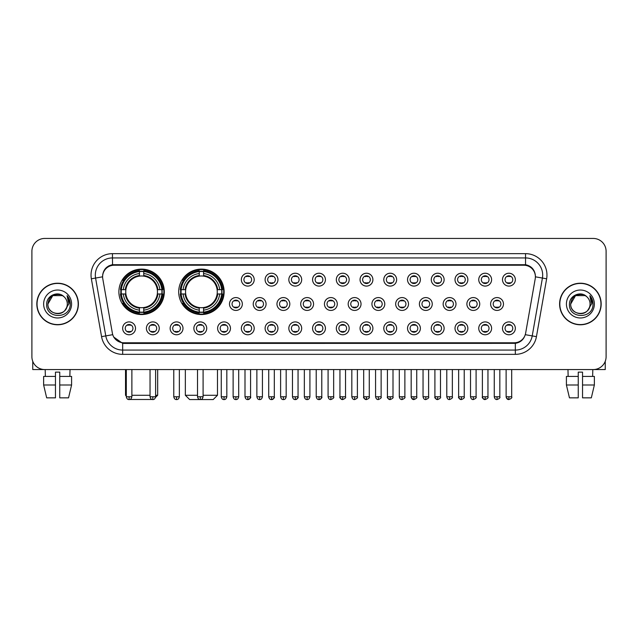 <?xml version="1.0" encoding="UTF-8"?>
<svg xmlns="http://www.w3.org/2000/svg" width="638" height="638" viewBox="0 0 638 638"><rect width="100%" height="100%" fill="white"/><g stroke="black" fill="none" stroke-linecap="round" stroke-linejoin="round"><path stroke-width="0.96" d="M178.704 291.829A22.713 22.713 0 0 0 201.417 314.542A22.713 22.713 0 0 0 224.129 291.829A22.713 22.713 0 0 0 201.417 269.124A22.713 22.713 0 0 0 178.704 291.829M118.883 291.829A22.713 22.713 0 0 0 141.596 314.542A22.713 22.713 0 0 0 164.309 291.829A22.713 22.713 0 0 0 141.596 269.124A22.713 22.713 0 0 0 118.883 291.829M159.253 328.339A6.428 6.428 0 0 1 152.825 334.767A6.428 6.428 0 0 1 146.397 328.339A6.428 6.428 0 0 1 152.825 321.911A6.428 6.428 0 0 1 159.253 328.339M148.965 328.339A3.86 3.86 0 0 0 152.825 332.199A3.86 3.86 0 0 0 156.685 328.339A3.86 3.86 0 0 0 152.825 324.487A3.86 3.86 0 0 0 148.965 328.339M182.994 328.339A6.428 6.428 0 0 1 176.566 334.767A6.428 6.428 0 0 1 170.139 328.339A6.428 6.428 0 0 1 176.566 321.911A6.428 6.428 0 0 1 182.994 328.339M172.707 328.339A3.86 3.86 0 0 0 176.566 332.199A3.86 3.86 0 0 0 180.418 328.339A3.86 3.86 0 0 0 176.566 324.487A3.86 3.86 0 0 0 172.707 328.339M206.728 328.339A6.428 6.428 0 0 1 200.3 334.767A6.428 6.428 0 0 1 193.872 328.339A6.428 6.428 0 0 1 200.3 321.911A6.428 6.428 0 0 1 206.728 328.339M196.448 328.339A3.86 3.86 0 0 0 200.3 332.199A3.86 3.86 0 0 0 204.16 328.339A3.86 3.86 0 0 0 200.3 324.487A3.86 3.86 0 0 0 196.448 328.339M230.47 328.339A6.428 6.428 0 0 1 224.042 334.767A6.428 6.428 0 0 1 217.614 328.339A6.428 6.428 0 0 1 224.042 321.911A6.428 6.428 0 0 1 230.47 328.339M220.19 328.339A3.86 3.86 0 0 0 224.042 332.199A3.86 3.86 0 0 0 227.902 328.339A3.86 3.86 0 0 0 224.042 324.487A3.86 3.86 0 0 0 220.19 328.339M254.211 328.339A6.428 6.428 0 0 1 247.783 334.767A6.428 6.428 0 0 1 241.355 328.339A6.428 6.428 0 0 1 247.783 321.911A6.428 6.428 0 0 1 254.211 328.339M243.923 328.339A3.86 3.86 0 0 0 247.783 332.199A3.86 3.86 0 0 0 251.635 328.339A3.86 3.86 0 0 0 247.783 324.487A3.86 3.86 0 0 0 243.923 328.339M277.953 328.339A6.428 6.428 0 0 1 271.525 334.767A6.428 6.428 0 0 1 265.097 328.339A6.428 6.428 0 0 1 271.525 321.911A6.428 6.428 0 0 1 277.953 328.339M267.665 328.339A3.86 3.86 0 0 0 271.525 332.199A3.86 3.86 0 0 0 275.377 328.339A3.86 3.86 0 0 0 271.525 324.487A3.86 3.86 0 0 0 267.665 328.339M301.686 328.339A6.428 6.428 0 0 1 295.258 334.767A6.428 6.428 0 0 1 288.831 328.339A6.428 6.428 0 0 1 295.258 321.911A6.428 6.428 0 0 1 301.686 328.339M291.406 328.339A3.86 3.86 0 0 0 295.258 332.199A3.86 3.86 0 0 0 299.118 328.339A3.86 3.86 0 0 0 295.258 324.487A3.86 3.86 0 0 0 291.406 328.339M325.428 328.339A6.428 6.428 0 0 1 319 334.767A6.428 6.428 0 0 1 312.572 328.339A6.428 6.428 0 0 1 319 321.911A6.428 6.428 0 0 1 325.428 328.339M315.14 328.339A3.86 3.86 0 0 0 319 332.199A3.86 3.86 0 0 0 322.86 328.339A3.86 3.86 0 0 0 319 324.487A3.86 3.86 0 0 0 315.14 328.339M349.169 328.339A6.428 6.428 0 0 1 342.742 334.767A6.428 6.428 0 0 1 336.314 328.339A6.428 6.428 0 0 1 342.742 321.911A6.428 6.428 0 0 1 349.169 328.339M338.882 328.339A3.86 3.86 0 0 0 342.742 332.199A3.86 3.86 0 0 0 346.594 328.339A3.86 3.86 0 0 0 342.742 324.487A3.86 3.86 0 0 0 338.882 328.339M372.903 328.339A6.428 6.428 0 0 1 366.475 334.767A6.428 6.428 0 0 1 360.047 328.339A6.428 6.428 0 0 1 366.475 321.911A6.428 6.428 0 0 1 372.903 328.339M362.623 328.339A3.86 3.86 0 0 0 366.475 332.199A3.86 3.86 0 0 0 370.335 328.339A3.86 3.86 0 0 0 366.475 324.487A3.86 3.86 0 0 0 362.623 328.339M396.645 328.339A6.428 6.428 0 0 1 390.217 334.767A6.428 6.428 0 0 1 383.789 328.339A6.428 6.428 0 0 1 390.217 321.911A6.428 6.428 0 0 1 396.645 328.339M386.365 328.339A3.86 3.86 0 0 0 390.217 332.199A3.86 3.86 0 0 0 394.077 328.339A3.86 3.86 0 0 0 390.217 324.487A3.86 3.86 0 0 0 386.365 328.339M420.386 328.339A6.428 6.428 0 0 1 413.958 334.767A6.428 6.428 0 0 1 407.53 328.339A6.428 6.428 0 0 1 413.958 321.911A6.428 6.428 0 0 1 420.386 328.339M410.098 328.339A3.86 3.86 0 0 0 413.958 332.199A3.86 3.86 0 0 0 417.81 328.339A3.86 3.86 0 0 0 413.958 324.487A3.86 3.86 0 0 0 410.098 328.339M444.128 328.339A6.428 6.428 0 0 1 437.7 334.767A6.428 6.428 0 0 1 431.272 328.339A6.428 6.428 0 0 1 437.7 321.911A6.428 6.428 0 0 1 444.128 328.339M433.84 328.339A3.86 3.86 0 0 0 437.7 332.199A3.86 3.86 0 0 0 441.552 328.339A3.86 3.86 0 0 0 437.7 324.487A3.86 3.86 0 0 0 433.84 328.339M467.861 328.339A6.428 6.428 0 0 1 461.434 334.767A6.428 6.428 0 0 1 455.006 328.339A6.428 6.428 0 0 1 461.434 321.911A6.428 6.428 0 0 1 467.861 328.339M457.582 328.339A3.86 3.86 0 0 0 461.434 332.199A3.86 3.86 0 0 0 465.293 328.339A3.86 3.86 0 0 0 461.434 324.487A3.86 3.86 0 0 0 457.582 328.339M491.603 328.339A6.428 6.428 0 0 1 485.175 334.767A6.428 6.428 0 0 1 478.747 328.339A6.428 6.428 0 0 1 485.175 321.911A6.428 6.428 0 0 1 491.603 328.339M481.315 328.339A3.86 3.86 0 0 0 485.175 332.199A3.86 3.86 0 0 0 489.035 328.339A3.86 3.86 0 0 0 485.175 324.487A3.86 3.86 0 0 0 481.315 328.339M515.345 328.339A6.428 6.428 0 0 1 508.917 334.767A6.428 6.428 0 0 1 502.489 328.339A6.428 6.428 0 0 1 508.917 321.911A6.428 6.428 0 0 1 515.345 328.339M505.057 328.339A3.86 3.86 0 0 0 508.917 332.199A3.86 3.86 0 0 0 512.769 328.339A3.86 3.86 0 0 0 508.917 324.487A3.86 3.86 0 0 0 505.057 328.339M135.511 328.339A6.428 6.428 0 0 1 129.083 334.767A6.428 6.428 0 0 1 122.656 328.339A6.428 6.428 0 0 1 129.083 321.911A6.428 6.428 0 0 1 135.511 328.339M125.231 328.339A3.86 3.86 0 0 0 129.083 332.199A3.86 3.86 0 0 0 132.943 328.339A3.86 3.86 0 0 0 129.083 324.487A3.86 3.86 0 0 0 125.231 328.339M242.336 303.999A6.428 6.428 0 0 1 235.908 310.427A6.428 6.428 0 0 1 229.489 303.999A6.428 6.428 0 0 1 235.908 297.571A6.428 6.428 0 0 1 242.336 303.999M232.057 303.999A3.86 3.86 0 0 0 235.908 307.859A3.86 3.86 0 0 0 239.768 303.999A3.86 3.86 0 0 0 235.908 300.147A3.86 3.86 0 0 0 232.057 303.999M266.078 303.999A6.428 6.428 0 0 1 259.65 310.427A6.428 6.428 0 0 1 253.222 303.999A6.428 6.428 0 0 1 259.65 297.571A6.428 6.428 0 0 1 266.078 303.999M255.798 303.999A3.86 3.86 0 0 0 259.65 307.859A3.86 3.86 0 0 0 263.51 303.999A3.86 3.86 0 0 0 259.65 300.147A3.86 3.86 0 0 0 255.798 303.999M289.819 303.999A6.428 6.428 0 0 1 283.392 310.427A6.428 6.428 0 0 1 276.964 303.999A6.428 6.428 0 0 1 283.392 297.571A6.428 6.428 0 0 1 289.819 303.999M279.532 303.999A3.86 3.86 0 0 0 283.392 307.859A3.86 3.86 0 0 0 287.252 303.999A3.86 3.86 0 0 0 283.392 300.147A3.86 3.86 0 0 0 279.532 303.999M313.561 303.999A6.428 6.428 0 0 1 307.133 310.427A6.428 6.428 0 0 1 300.705 303.999A6.428 6.428 0 0 1 307.133 297.571A6.428 6.428 0 0 1 313.561 303.999M303.273 303.999A3.86 3.86 0 0 0 307.133 307.859A3.86 3.86 0 0 0 310.985 303.999A3.86 3.86 0 0 0 307.133 300.147A3.86 3.86 0 0 0 303.273 303.999M337.295 303.999A6.428 6.428 0 0 1 330.867 310.427A6.428 6.428 0 0 1 324.439 303.999A6.428 6.428 0 0 1 330.867 297.571A6.428 6.428 0 0 1 337.295 303.999M327.015 303.999A3.86 3.86 0 0 0 330.867 307.859A3.86 3.86 0 0 0 334.727 303.999A3.86 3.86 0 0 0 330.867 300.147A3.86 3.86 0 0 0 327.015 303.999M361.036 303.999A6.428 6.428 0 0 1 354.608 310.427A6.428 6.428 0 0 1 348.181 303.999A6.428 6.428 0 0 1 354.608 297.571A6.428 6.428 0 0 1 361.036 303.999M350.748 303.999A3.86 3.86 0 0 0 354.608 307.859A3.86 3.86 0 0 0 358.468 303.999A3.86 3.86 0 0 0 354.608 300.147A3.86 3.86 0 0 0 350.748 303.999M384.778 303.999A6.428 6.428 0 0 1 378.35 310.427A6.428 6.428 0 0 1 371.922 303.999A6.428 6.428 0 0 1 378.35 297.571A6.428 6.428 0 0 1 384.778 303.999M374.49 303.999A3.86 3.86 0 0 0 378.35 307.859A3.86 3.86 0 0 0 382.202 303.999A3.86 3.86 0 0 0 378.35 300.147A3.86 3.86 0 0 0 374.49 303.999M408.511 303.999A6.428 6.428 0 0 1 402.092 310.427A6.428 6.428 0 0 1 395.664 303.999A6.428 6.428 0 0 1 402.092 297.571A6.428 6.428 0 0 1 408.511 303.999M398.232 303.999A3.86 3.86 0 0 0 402.092 307.859A3.86 3.86 0 0 0 405.943 303.999A3.86 3.86 0 0 0 402.092 300.147A3.86 3.86 0 0 0 398.232 303.999M432.253 303.999A6.428 6.428 0 0 1 425.825 310.427A6.428 6.428 0 0 1 419.397 303.999A6.428 6.428 0 0 1 425.825 297.571A6.428 6.428 0 0 1 432.253 303.999M421.973 303.999A3.86 3.86 0 0 0 425.825 307.859A3.86 3.86 0 0 0 429.685 303.999A3.86 3.86 0 0 0 425.825 300.147A3.86 3.86 0 0 0 421.973 303.999M455.995 303.999A6.428 6.428 0 0 1 449.567 310.427A6.428 6.428 0 0 1 443.139 303.999A6.428 6.428 0 0 1 449.567 297.571A6.428 6.428 0 0 1 455.995 303.999M445.707 303.999A3.86 3.86 0 0 0 449.567 307.859A3.86 3.86 0 0 0 453.427 303.999A3.86 3.86 0 0 0 449.567 300.147A3.86 3.86 0 0 0 445.707 303.999M479.736 303.999A6.428 6.428 0 0 1 473.308 310.427A6.428 6.428 0 0 1 466.88 303.999A6.428 6.428 0 0 1 473.308 297.571A6.428 6.428 0 0 1 479.736 303.999M469.448 303.999A3.86 3.86 0 0 0 473.308 307.859A3.86 3.86 0 0 0 477.16 303.999A3.86 3.86 0 0 0 473.308 300.147A3.86 3.86 0 0 0 469.448 303.999M503.47 303.999A6.428 6.428 0 0 1 497.042 310.427A6.428 6.428 0 0 1 490.614 303.999A6.428 6.428 0 0 1 497.042 297.571A6.428 6.428 0 0 1 503.47 303.999M493.19 303.999A3.86 3.86 0 0 0 497.042 307.859A3.86 3.86 0 0 0 500.902 303.999A3.86 3.86 0 0 0 497.042 300.147A3.86 3.86 0 0 0 493.19 303.999M254.211 279.659A6.428 6.428 0 0 1 247.783 286.087A6.428 6.428 0 0 1 241.355 279.659A6.428 6.428 0 0 1 247.783 273.231A6.428 6.428 0 0 1 254.211 279.659M243.923 279.659A3.86 3.86 0 0 0 247.783 283.519A3.86 3.86 0 0 0 251.635 279.659A3.86 3.86 0 0 0 247.783 275.807A3.86 3.86 0 0 0 243.923 279.659M277.953 279.659A6.428 6.428 0 0 1 271.525 286.087A6.428 6.428 0 0 1 265.097 279.659A6.428 6.428 0 0 1 271.525 273.231A6.428 6.428 0 0 1 277.953 279.659M267.665 279.659A3.86 3.86 0 0 0 271.525 283.519A3.86 3.86 0 0 0 275.377 279.659A3.86 3.86 0 0 0 271.525 275.807A3.86 3.86 0 0 0 267.665 279.659M301.686 279.659A6.428 6.428 0 0 1 295.258 286.087A6.428 6.428 0 0 1 288.831 279.659A6.428 6.428 0 0 1 295.258 273.231A6.428 6.428 0 0 1 301.686 279.659M291.406 279.659A3.86 3.86 0 0 0 295.258 283.519A3.86 3.86 0 0 0 299.118 279.659A3.86 3.86 0 0 0 295.258 275.807A3.86 3.86 0 0 0 291.406 279.659M325.428 279.659A6.428 6.428 0 0 1 319 286.087A6.428 6.428 0 0 1 312.572 279.659A6.428 6.428 0 0 1 319 273.231A6.428 6.428 0 0 1 325.428 279.659M315.14 279.659A3.86 3.86 0 0 0 319 283.519A3.86 3.86 0 0 0 322.86 279.659A3.86 3.86 0 0 0 319 275.807A3.86 3.86 0 0 0 315.14 279.659M349.169 279.659A6.428 6.428 0 0 1 342.742 286.087A6.428 6.428 0 0 1 336.314 279.659A6.428 6.428 0 0 1 342.742 273.231A6.428 6.428 0 0 1 349.169 279.659M338.882 279.659A3.86 3.86 0 0 0 342.742 283.519A3.86 3.86 0 0 0 346.594 279.659A3.86 3.86 0 0 0 342.742 275.807A3.86 3.86 0 0 0 338.882 279.659M372.903 279.659A6.428 6.428 0 0 1 366.475 286.087A6.428 6.428 0 0 1 360.047 279.659A6.428 6.428 0 0 1 366.475 273.231A6.428 6.428 0 0 1 372.903 279.659M362.623 279.659A3.86 3.86 0 0 0 366.475 283.519A3.86 3.86 0 0 0 370.335 279.659A3.86 3.86 0 0 0 366.475 275.807A3.86 3.86 0 0 0 362.623 279.659M396.645 279.659A6.428 6.428 0 0 1 390.217 286.087A6.428 6.428 0 0 1 383.789 279.659A6.428 6.428 0 0 1 390.217 273.231A6.428 6.428 0 0 1 396.645 279.659M386.365 279.659A3.86 3.86 0 0 0 390.217 283.519A3.86 3.86 0 0 0 394.077 279.659A3.86 3.86 0 0 0 390.217 275.807A3.86 3.86 0 0 0 386.365 279.659M420.386 279.659A6.428 6.428 0 0 1 413.958 286.087A6.428 6.428 0 0 1 407.53 279.659A6.428 6.428 0 0 1 413.958 273.231A6.428 6.428 0 0 1 420.386 279.659M410.098 279.659A3.86 3.86 0 0 0 413.958 283.519A3.86 3.86 0 0 0 417.81 279.659A3.86 3.86 0 0 0 413.958 275.807A3.86 3.86 0 0 0 410.098 279.659M444.128 279.659A6.428 6.428 0 0 1 437.7 286.087A6.428 6.428 0 0 1 431.272 279.659A6.428 6.428 0 0 1 437.7 273.231A6.428 6.428 0 0 1 444.128 279.659M433.84 279.659A3.86 3.86 0 0 0 437.7 283.519A3.86 3.86 0 0 0 441.552 279.659A3.86 3.86 0 0 0 437.7 275.807A3.86 3.86 0 0 0 433.84 279.659M467.861 279.659A6.428 6.428 0 0 1 461.434 286.087A6.428 6.428 0 0 1 455.006 279.659A6.428 6.428 0 0 1 461.434 273.231A6.428 6.428 0 0 1 467.861 279.659M457.582 279.659A3.86 3.86 0 0 0 461.434 283.519A3.86 3.86 0 0 0 465.293 279.659A3.86 3.86 0 0 0 461.434 275.807A3.86 3.86 0 0 0 457.582 279.659M491.603 279.659A6.428 6.428 0 0 1 485.175 286.087A6.428 6.428 0 0 1 478.747 279.659A6.428 6.428 0 0 1 485.175 273.231A6.428 6.428 0 0 1 491.603 279.659M481.315 279.659A3.86 3.86 0 0 0 485.175 283.519A3.86 3.86 0 0 0 489.035 279.659A3.86 3.86 0 0 0 485.175 275.807A3.86 3.86 0 0 0 481.315 279.659M515.345 279.659A6.428 6.428 0 0 1 508.917 286.087A6.428 6.428 0 0 1 502.489 279.659A6.428 6.428 0 0 1 508.917 273.231A6.428 6.428 0 0 1 515.345 279.659M505.057 279.659A3.86 3.86 0 0 0 508.917 283.519A3.86 3.86 0 0 0 512.769 279.659A3.86 3.86 0 0 0 508.917 275.807A3.86 3.86 0 0 0 505.057 279.659M102.782 278.798A11.572 11.572 0 0 1 114.17 265.225L523.83 265.225A11.572 11.572 0 0 1 535.218 278.798L525.624 333.219A11.572 11.572 0 0 1 514.228 342.781L123.772 342.781A11.572 11.572 0 0 1 112.376 333.219L102.782 278.798M120.925 293.974A20.783 20.783 0 0 1 120.925 289.692M180.745 293.974A20.783 20.783 0 0 1 180.745 289.692M36.829 303.999A20.783 20.783 0 0 0 57.611 324.782A20.783 20.783 0 0 0 78.394 303.999A20.783 20.783 0 0 0 57.611 283.216A20.783 20.783 0 0 0 36.829 303.999M559.606 303.999A20.783 20.783 0 0 0 580.389 324.782A20.783 20.783 0 0 0 601.171 303.999A20.783 20.783 0 0 0 580.389 283.216A20.783 20.783 0 0 0 559.606 303.999M102.654 275.082L102.622 276.812L102.654 275.082C103.547 269.38 106.817 265.926 112.455 264.706L525.545 264.706C531.175 265.918 534.445 269.372 535.346 275.082L535.378 276.812M112.455 253.653L525.545 253.653A21.429 21.429 0 0 1 546.638 278.798L536.438 336.649A21.429 21.429 0 0 1 515.337 354.353L122.663 354.353A21.429 21.429 0 0 1 101.562 336.649L91.362 278.798A21.429 21.429 0 0 1 112.455 253.653L112.455 257.935L525.545 257.935A17.138 17.138 0 0 1 542.42 278.056L532.22 335.899A17.138 17.138 0 0 1 515.337 350.071L122.663 350.071A17.138 17.138 0 0 1 105.78 335.899L95.58 278.056A17.138 17.138 0 0 1 112.455 257.935L112.551 264.69M105.741 268.223L108.819 265.894M108.923 265.839L111.913 264.802M515.337 354.353L515.337 343.348C520.433 342.502 523.726 339.607 525.226 334.671C523.734 339.607 520.441 342.494 515.337 343.348L123.995 343.427L122.663 343.348L113.636 337M534.237 271.11L535.346 275.082M606.1 251.292A12.856 12.856 0 0 0 593.244 238.445L44.756 238.445A12.856 12.856 0 0 0 31.9 251.292L31.9 356.706A12.856 12.856 0 0 0 44.756 369.561L593.244 369.561A12.856 12.856 0 0 0 606.1 356.706L606.1 251.292L606.1 356.706M525.273 334.679L532.22 335.899L542.42 278.056L546.638 278.798M31.9 251.292L31.9 356.706M593.244 238.445L44.756 238.445M44.756 369.561L593.244 369.561M78.179 303.999A20.568 20.568 0 0 0 57.611 283.431A20.568 20.568 0 0 0 37.044 303.999A20.568 20.568 0 0 0 57.611 324.575A20.568 20.568 0 0 0 78.179 303.999M63.952 296.686A9.682 9.682 0 0 1 67.293 303.999C67.891 316.496 47.332 316.496 47.93 303.999L52.771 295.617L62.452 295.617L63.952 296.686C58.01 290.457 46.566 295.585 46.678 303.999C45.585 318.952 69.829 319.343 70.22 304.725L70.244 303.999C70.204 300.825 69.151 298.034 67.07 295.633L68.737 303.999L65.028 310.228A9.682 9.682 0 0 0 67.293 303.999C67.891 316.496 47.332 316.496 47.93 303.999C48.871 297.045 52.858 293.903 59.9 294.589M65.028 310.228C59.892 317.174 47.419 312.732 47.93 303.999M43.639 303.999A13.972 13.972 0 0 0 57.611 317.971A13.972 13.972 0 0 0 71.584 303.999A13.972 13.972 0 0 0 57.611 290.035A13.972 13.972 0 0 0 43.639 303.999M67.165 295.737L70.236 304.366M32.753 361.323L32.753 369.561L82.462 369.561M43.631 376.42L43.631 384.993L46.678 397.849L43.631 384.993L43.631 376.42L55.466 376.42L55.466 372.137L59.757 372.137L59.757 376.42L71.592 376.42L71.592 384.993L68.545 397.849L71.592 384.993L59.757 384.993L59.757 376.42L59.757 397.849L68.545 397.849M70.036 369.561L69.853 376.42M55.466 376.42L55.466 397.849L46.678 397.849M43.631 384.993L55.466 384.993M45.186 369.561L45.37 376.42M600.956 303.999A20.568 20.568 0 0 0 580.389 283.431A20.568 20.568 0 0 0 559.821 303.999A20.568 20.568 0 0 0 580.389 324.575A20.568 20.568 0 0 0 600.956 303.999M586.737 296.686A9.682 9.682 0 0 1 590.07 303.999C590.668 316.496 570.109 316.496 570.707 303.999L575.548 295.617L585.229 295.617L586.737 296.686C580.787 290.457 569.351 295.585 569.455 303.999C568.37 318.952 592.606 319.343 592.997 304.725L593.021 303.999C592.981 300.825 591.928 298.034 589.847 295.633L591.522 303.999L587.813 310.228A9.682 9.682 0 0 0 590.07 303.999C590.668 316.496 570.109 316.496 570.707 303.999C571.648 297.045 575.635 293.903 582.677 294.589M587.813 310.228C582.669 317.174 570.205 312.732 570.707 303.999M566.416 303.999A13.972 13.972 0 0 0 580.389 317.971A13.972 13.972 0 0 0 594.361 303.999A13.972 13.972 0 0 0 580.389 290.035A13.972 13.972 0 0 0 566.416 303.999M589.943 295.737L593.013 304.366M153.455 399.484L129.737 399.484M131.875 395.273L150.042 395.273M155.608 395.273L157.666 395.273L155.536 397.402M143.741 312.118L143.741 312.979A21.253 21.253 0 0 0 162.746 293.974L161.885 293.974A20.4 20.4 0 0 1 143.741 312.118L143.741 310.132A18.422 18.422 0 0 0 159.899 293.974L157.307 293.974A15.854 15.854 0 0 0 143.741 276.126L143.741 271.549A20.4 20.4 0 0 1 161.885 289.692L162.746 289.692A21.253 21.253 0 0 0 143.741 270.687L143.741 271.549M121.316 293.974L120.454 293.974A21.253 21.253 0 0 0 139.459 312.979L139.459 312.118A20.4 20.4 0 0 1 121.316 293.974L123.293 293.974A18.422 18.422 0 0 0 139.459 310.132L139.459 307.54A15.854 15.854 0 0 0 157.307 293.974L157.937 293.974A16.484 16.484 0 0 1 143.741 308.178L143.741 310.132M139.459 271.549L139.459 270.687A21.253 21.253 0 0 0 120.454 289.692L121.316 289.692A20.4 20.4 0 0 1 139.459 271.549L139.459 273.535A18.422 18.422 0 0 0 123.293 289.692L125.885 289.692A15.854 15.854 0 0 0 139.459 307.54L139.459 308.178A16.484 16.484 0 0 1 125.255 293.974L123.293 293.974M121.356 293.974A20.352 20.352 0 0 1 121.356 289.692M143.741 271.589A20.352 20.352 0 0 0 139.459 271.589M161.837 289.692A20.352 20.352 0 0 1 161.837 293.974M161.885 289.692L159.899 289.692A18.422 18.422 0 0 0 143.741 273.535M159.899 293.974L161.885 293.974M139.459 310.132L139.459 312.118M157.307 289.692L159.899 289.692M157.307 293.974A15.854 15.854 0 0 1 143.741 307.54L143.741 308.178M139.459 307.54A15.854 15.854 0 0 1 125.885 293.974L125.255 293.974M143.741 312.07A20.352 20.352 0 0 1 139.459 312.07M123.293 289.692L121.316 289.692M139.459 276.094L139.459 273.535M143.741 276.126A15.854 15.854 0 0 0 125.885 289.692L125.255 289.692A16.484 16.484 0 0 1 139.459 275.488M143.741 276.094L143.741 275.488A16.484 16.484 0 0 1 157.937 289.692M125.526 369.561L125.526 395.273L126.3 395.273M123.772 280.265L122.552 280.265A22.282 22.282 0 0 1 163.878 291.829A22.282 22.282 0 0 1 122.552 303.401L123.772 303.401M203.091 395.273L217.486 395.273L213.204 399.555L189.638 399.555L185.347 395.273L197.517 395.273M203.562 312.118L203.562 312.979A21.253 21.253 0 0 0 222.566 293.974L221.705 293.974A20.4 20.4 0 0 1 203.562 312.118L203.562 310.132A18.422 18.422 0 0 0 219.719 293.974L217.127 293.974A15.854 15.854 0 0 0 203.562 276.126L203.562 271.549A20.4 20.4 0 0 1 221.705 289.692L222.566 289.692A21.253 21.253 0 0 0 203.562 270.687L203.562 271.549M181.136 293.974L180.275 293.974A21.253 21.253 0 0 0 199.271 312.979L199.271 312.118A20.4 20.4 0 0 1 181.136 293.974L183.114 293.974A18.422 18.422 0 0 0 199.271 310.132L199.271 307.54A15.854 15.854 0 0 0 217.127 293.974L217.757 293.974A16.484 16.484 0 0 1 203.562 308.178L203.562 310.132M199.271 271.549L199.271 270.687A21.253 21.253 0 0 0 180.275 289.692L181.136 289.692A20.4 20.4 0 0 1 199.271 271.549L199.271 273.535A18.422 18.422 0 0 0 183.114 289.692L185.706 289.692A15.854 15.854 0 0 0 199.271 307.54L199.271 308.178A16.484 16.484 0 0 1 185.076 293.974L183.114 293.974M181.176 293.974A20.352 20.352 0 0 1 181.176 289.692M203.562 271.589A20.352 20.352 0 0 0 199.271 271.589M221.657 289.692A20.352 20.352 0 0 1 221.657 293.974M221.705 289.692L219.719 289.692A18.422 18.422 0 0 0 203.562 273.535M219.719 293.974L221.705 293.974M199.271 310.132L199.271 312.118M217.127 289.692L219.719 289.692M217.127 293.974A15.854 15.854 0 0 1 203.562 307.54L203.562 308.178M199.271 307.54A15.854 15.854 0 0 1 185.706 293.974L185.076 293.974M203.562 312.07A20.352 20.352 0 0 1 199.271 312.07M183.114 289.692L181.136 289.692M199.271 276.094L199.271 273.535M203.562 276.126A15.854 15.854 0 0 0 185.706 289.692L185.076 289.692A16.484 16.484 0 0 1 199.271 275.488M203.562 276.094L203.562 275.488A16.484 16.484 0 0 1 217.757 289.692M183.592 280.265L182.372 280.265A22.282 22.282 0 0 1 223.699 291.829A22.282 22.282 0 0 1 182.372 303.401L183.592 303.401M246.499 283.296L246.499 282.69A3.286 3.286 0 0 0 249.067 282.69L249.067 283.296M249.067 276.031L249.067 276.637A3.286 3.286 0 0 0 246.499 276.637L246.499 276.031M270.233 283.296L270.233 282.69A3.286 3.286 0 0 0 272.809 282.69L272.809 283.296M272.809 276.031L272.809 276.637A3.286 3.286 0 0 0 270.233 276.637L270.233 276.031M293.974 283.296L293.974 282.69A3.286 3.286 0 0 0 296.542 282.69L296.542 283.296M296.542 276.031L296.542 276.637A3.286 3.286 0 0 0 293.974 276.637L293.974 276.031M317.716 283.296L317.716 282.69A3.286 3.286 0 0 0 320.284 282.69L320.284 283.296M320.284 276.031L320.284 276.637A3.286 3.286 0 0 0 317.716 276.637L317.716 276.031M341.458 283.296L341.458 282.69A3.286 3.286 0 0 0 344.026 282.69L344.026 283.296M344.026 276.031L344.026 276.637A3.286 3.286 0 0 0 341.458 276.637L341.458 276.031M365.191 283.296L365.191 282.69A3.286 3.286 0 0 0 367.767 282.69L367.767 283.296M367.767 276.031L367.767 276.637A3.286 3.286 0 0 0 365.191 276.637L365.191 276.031M388.933 283.296L388.933 282.69A3.286 3.286 0 0 0 391.501 282.69L391.501 283.296M391.501 276.031L391.501 276.637A3.286 3.286 0 0 0 388.933 276.637L388.933 276.031M412.674 283.296L412.674 282.69A3.286 3.286 0 0 0 415.242 282.69L415.242 283.296M415.242 276.031L415.242 276.637A3.286 3.286 0 0 0 412.674 276.637L412.674 276.031M436.408 283.296L436.408 282.69A3.286 3.286 0 0 0 438.984 282.69L438.984 283.296M438.984 276.031L438.984 276.637A3.286 3.286 0 0 0 436.408 276.637L436.408 276.031M460.15 283.296L460.15 282.69A3.286 3.286 0 0 0 462.717 282.69L462.717 283.296M462.717 276.031L462.717 276.637A3.286 3.286 0 0 0 460.15 276.637L460.15 276.031M483.891 283.296L483.891 282.69A3.286 3.286 0 0 0 486.459 282.69L486.459 283.296M486.459 276.031L486.459 276.637A3.286 3.286 0 0 0 483.891 276.637L483.891 276.031M507.633 283.296L507.633 282.69A3.286 3.286 0 0 0 510.201 282.69L510.201 283.296M510.201 276.031L510.201 276.637A3.286 3.286 0 0 0 507.633 276.637L507.633 276.031M234.624 307.636L234.624 307.03A3.286 3.286 0 0 0 237.2 307.03L237.2 307.636M237.2 300.362L237.2 300.976A3.286 3.286 0 0 0 234.624 300.976L234.624 300.362M258.366 307.636L258.366 307.03A3.286 3.286 0 0 0 260.934 307.03L260.934 307.636M260.934 300.362L260.934 300.976A3.286 3.286 0 0 0 258.366 300.976L258.366 300.362M282.108 307.636L282.108 307.03A3.286 3.286 0 0 0 284.676 307.03L284.676 307.636M284.676 300.362L284.676 300.976A3.286 3.286 0 0 0 282.108 300.976L282.108 300.362M305.841 307.636L305.841 307.03A3.286 3.286 0 0 0 308.417 307.03L308.417 307.636M308.417 300.362L308.417 300.976A3.286 3.286 0 0 0 305.841 300.976L305.841 300.362M329.583 307.636L329.583 307.03A3.286 3.286 0 0 0 332.159 307.03L332.159 307.636M332.159 300.362L332.159 300.976A3.286 3.286 0 0 0 329.583 300.976L329.583 300.362M353.324 307.636L353.324 307.03A3.286 3.286 0 0 0 355.892 307.03L355.892 307.636M355.892 300.362L355.892 300.976A3.286 3.286 0 0 0 353.324 300.976L353.324 300.362M377.066 307.636L377.066 307.03A3.286 3.286 0 0 0 379.634 307.03L379.634 307.636M379.634 300.362L379.634 300.976A3.286 3.286 0 0 0 377.066 300.976L377.066 300.362M400.8 307.636L400.8 307.03A3.286 3.286 0 0 0 403.375 307.03L403.375 307.636M403.375 300.362L403.375 300.976A3.286 3.286 0 0 0 400.8 300.976L400.8 300.362M424.541 307.636L424.541 307.03A3.286 3.286 0 0 0 427.109 307.03L427.109 307.636M427.109 300.362L427.109 300.976A3.286 3.286 0 0 0 424.541 300.976L424.541 300.362M448.283 307.636L448.283 307.03A3.286 3.286 0 0 0 450.851 307.03L450.851 307.636M450.851 300.362L450.851 300.976A3.286 3.286 0 0 0 448.283 300.976L448.283 300.362M472.016 307.636L472.016 307.03A3.286 3.286 0 0 0 474.592 307.03L474.592 307.636M474.592 300.362L474.592 300.976A3.286 3.286 0 0 0 472.016 300.976L472.016 300.362M495.758 307.636L495.758 307.03A3.286 3.286 0 0 0 498.334 307.03L498.334 307.636M498.334 300.362L498.334 300.976A3.286 3.286 0 0 0 495.758 300.976L495.758 300.362M127.799 331.975L127.799 331.369A3.286 3.286 0 0 0 130.367 331.369L130.367 331.975M130.367 324.702L130.367 325.316A3.286 3.286 0 0 0 127.799 325.316L127.799 324.702M605.247 361.323L605.247 369.561L555.538 369.561M566.408 376.42L566.408 384.993L569.455 397.849L566.408 384.993L566.408 376.42L578.243 376.42L578.243 372.137L582.534 372.137L582.534 376.42L594.369 376.42L594.369 384.993L591.322 397.849L594.369 384.993L582.534 384.993L582.534 376.42M592.814 369.561L592.63 376.42M578.243 376.42L578.243 397.849L569.455 397.849M566.408 384.993L578.243 384.993M591.322 397.849L582.534 397.849L582.534 384.993M567.964 369.561L568.147 376.42M151.541 331.975L151.541 331.369A3.286 3.286 0 0 0 154.109 331.369L154.109 331.975M154.109 324.702L154.109 325.316A3.286 3.286 0 0 0 151.541 325.316L151.541 324.702M175.283 331.975L175.283 331.369A3.286 3.286 0 0 0 177.85 331.369L177.85 331.975M177.85 324.702L177.85 325.316A3.286 3.286 0 0 0 175.283 325.316L175.283 324.702M199.016 331.975L199.016 331.369A3.286 3.286 0 0 0 201.592 331.369L201.592 331.975M201.592 324.702L201.592 325.316A3.286 3.286 0 0 0 199.016 325.316L199.016 324.702M222.758 331.975L222.758 331.369A3.286 3.286 0 0 0 225.326 331.369L225.326 331.975M225.326 324.702L225.326 325.316A3.286 3.286 0 0 0 222.758 325.316L222.758 324.702M246.499 331.975L246.499 331.369A3.286 3.286 0 0 0 249.067 331.369L249.067 331.975M249.067 324.702L249.067 325.316A3.286 3.286 0 0 0 246.499 325.316L246.499 324.702M270.233 331.975L270.233 331.369A3.286 3.286 0 0 0 272.809 331.369L272.809 331.975M272.809 324.702L272.809 325.316A3.286 3.286 0 0 0 270.233 325.316L270.233 324.702M293.974 331.975L293.974 331.369A3.286 3.286 0 0 0 296.542 331.369L296.542 331.975M296.542 324.702L296.542 325.316A3.286 3.286 0 0 0 293.974 325.316L293.974 324.702M317.716 331.975L317.716 331.369A3.286 3.286 0 0 0 320.284 331.369L320.284 331.975M320.284 324.702L320.284 325.316A3.286 3.286 0 0 0 317.716 325.316L317.716 324.702M341.458 331.975L341.458 331.369A3.286 3.286 0 0 0 344.026 331.369L344.026 331.975M344.026 324.702L344.026 325.316A3.286 3.286 0 0 0 341.458 325.316L341.458 324.702M365.191 331.975L365.191 331.369A3.286 3.286 0 0 0 367.767 331.369L367.767 331.975M367.767 324.702L367.767 325.316A3.286 3.286 0 0 0 365.191 325.316L365.191 324.702M388.933 331.975L388.933 331.369A3.286 3.286 0 0 0 391.501 331.369L391.501 331.975M391.501 324.702L391.501 325.316A3.286 3.286 0 0 0 388.933 325.316L388.933 324.702M412.674 331.975L412.674 331.369A3.286 3.286 0 0 0 415.242 331.369L415.242 331.975M415.242 324.702L415.242 325.316A3.286 3.286 0 0 0 412.674 325.316L412.674 324.702M436.408 331.975L436.408 331.369A3.286 3.286 0 0 0 438.984 331.369L438.984 331.975M438.984 324.702L438.984 325.316A3.286 3.286 0 0 0 436.408 325.316L436.408 324.702M460.15 331.975L460.15 331.369A3.286 3.286 0 0 0 462.717 331.369L462.717 331.975M462.717 324.702L462.717 325.316A3.286 3.286 0 0 0 460.15 325.316L460.15 324.702M483.891 331.975L483.891 331.369A3.286 3.286 0 0 0 486.459 331.369L486.459 331.975M486.459 324.702L486.459 325.316A3.286 3.286 0 0 0 483.891 325.316L483.891 324.702M507.633 331.975L507.633 331.369A3.286 3.286 0 0 0 510.201 331.369L510.201 331.975M510.201 324.702L510.201 325.316A3.286 3.286 0 0 0 507.633 325.316L507.633 324.702M525.545 253.653L525.545 264.706M91.362 278.798L95.58 278.056A17.138 17.138 0 0 1 95.317 275.082M95.58 278.056L102.606 276.812M122.663 354.353L122.663 343.348M101.562 336.649L112.727 334.679M535.394 276.812L542.42 278.056M532.22 335.899L536.438 336.649M139.459 312.269A20.544 20.544 0 0 0 143.741 312.269M162.028 293.974A20.544 20.544 0 0 0 162.028 289.692M143.741 271.397A20.544 20.544 0 0 0 139.459 271.397M199.271 312.269A20.544 20.544 0 0 0 203.562 312.269M221.849 293.974A20.544 20.544 0 0 0 221.849 289.692M203.562 271.397A20.544 20.544 0 0 0 199.271 271.397M235.908 396.772L233.125 396.772C233.612 398.758 234.545 399.691 235.908 399.555L235.908 396.772L238.7 396.772L238.7 369.561M259.65 396.772L256.867 396.772C257.353 398.758 258.278 399.691 259.65 399.555L259.65 396.772L262.433 396.772L262.433 369.561M283.392 396.772L280.608 396.772C281.095 398.758 282.02 399.691 283.392 399.555L283.392 396.772L286.175 396.772L286.175 369.561M307.133 396.772L304.342 396.772C304.828 398.758 305.761 399.691 307.133 399.555L307.133 396.772L309.916 396.772L309.916 369.561M330.867 396.772L328.084 396.772C328.57 398.758 329.495 399.691 330.867 399.555L330.867 396.772L333.658 396.772L333.658 369.561M354.608 396.772L351.825 396.772C352.312 398.758 353.237 399.691 354.608 399.555L354.608 396.772L357.392 396.772L357.392 369.561M378.35 396.772L375.567 396.772C376.045 398.758 376.978 399.691 378.35 399.555L378.35 396.772L381.133 396.772L381.133 369.561M402.092 396.772L399.3 396.772C399.787 398.758 400.72 399.691 402.092 399.555L402.092 396.772L404.875 396.772L404.875 369.561M425.825 396.772L423.042 396.772C423.528 398.758 424.453 399.691 425.825 399.555L425.825 396.772L428.608 396.772L428.608 369.561M449.567 396.772L446.783 396.772C447.27 398.758 448.195 399.691 449.567 399.555L449.567 396.772L452.35 396.772L452.35 369.561M473.308 396.772L470.517 396.772C471.004 398.758 471.937 399.691 473.308 399.555L473.308 396.772L476.092 396.772L476.092 369.561M497.042 396.772L494.259 396.772C494.745 398.758 495.67 399.691 497.042 399.555L497.042 396.772L499.833 396.772L499.833 369.561M129.083 396.772L126.3 396.772C126.787 398.758 127.712 399.691 129.083 399.555L129.083 396.772L131.875 396.772L131.875 369.561M152.825 396.772L150.042 396.772C150.528 398.758 151.453 399.691 152.825 399.555L152.825 396.772L155.608 396.772L155.608 369.561M176.566 396.772L173.775 396.772C174.262 398.758 175.195 399.691 176.566 399.555L176.566 396.772L179.35 396.772L179.35 369.561M200.3 396.772L197.517 396.772C198.003 398.758 198.936 399.691 200.3 399.555L200.3 396.772L203.091 396.772L203.091 369.561M224.042 396.772L221.258 396.772C221.745 398.758 222.67 399.691 224.042 399.555L224.042 396.772L226.825 396.772L226.825 369.561M247.783 396.772L245 396.772C245.486 398.758 246.412 399.691 247.783 399.555L247.783 396.772L250.567 396.772C251.133 397.665 250.208 398.591 247.783 399.555C249.155 399.691 250.08 398.758 250.567 396.772L250.567 369.561M271.525 396.772L268.734 396.772C269.22 398.758 270.153 399.691 271.525 399.555L271.525 396.772L274.308 396.772C274.874 397.665 273.941 398.591 271.525 399.555C272.889 399.691 273.822 398.758 274.308 396.772L274.308 369.561M295.258 396.772L292.475 396.772C292.962 398.758 293.887 399.691 295.258 399.555L295.258 396.772L298.05 396.772C298.608 397.665 297.683 398.591 295.258 399.555C296.63 399.691 297.563 398.758 298.05 396.772L298.05 369.561M319 396.772L316.217 396.772L316.217 369.561L316.217 396.772C316.703 398.758 317.628 399.691 319 399.555L319 396.772L321.783 396.772C322.349 397.665 321.424 398.591 319 399.555C320.372 399.691 321.297 398.758 321.783 396.772L321.783 369.561M342.742 396.772L339.95 396.772C339.392 397.665 340.317 398.591 342.742 399.555L342.742 396.772L345.525 396.772L345.525 369.561M366.475 396.772L363.692 396.772C363.126 397.665 364.059 398.591 366.475 399.555L366.475 396.772L369.266 396.772L369.266 369.561M390.217 396.772L387.433 396.772C386.867 397.665 387.792 398.591 390.217 399.555L390.217 396.772L393 396.772L393 369.561M411.175 369.561L411.175 396.772C411.662 398.758 412.587 399.691 413.958 399.555L413.958 396.772L411.175 396.772L411.199 397.187M413.958 399.555C416.383 398.591 417.308 397.665 416.742 396.772L416.742 369.561L416.742 396.772L413.958 396.772M437.7 396.772L434.909 396.772C434.342 397.665 435.275 398.591 437.7 399.555L437.7 396.772L440.483 396.772L440.483 369.561M461.434 396.772L458.65 396.772C458.084 397.665 459.017 398.591 461.434 399.555L461.434 396.772L464.225 396.772L464.225 369.561M485.175 396.772L482.392 396.772C481.826 397.665 482.751 398.591 485.175 399.555L485.175 396.772L487.958 396.772L487.958 369.561M506.125 369.561L506.125 396.772C506.612 398.758 507.545 399.691 508.917 399.555L508.917 396.772L506.125 396.772L506.157 397.187M511.7 369.561L511.7 396.772L508.917 396.772M157.666 369.561L157.666 395.273M126.3 396.046L125.526 395.273M217.486 369.561L217.486 395.273M185.347 369.561L185.347 395.273M339.95 396.772L339.95 369.561L339.95 396.772C340.437 398.758 341.37 399.691 342.742 399.555C345.158 398.591 346.091 397.665 345.525 396.772M363.692 396.772L363.692 369.561L363.692 396.772C364.178 398.758 365.111 399.691 366.475 399.555C368.9 398.591 369.833 397.665 369.266 396.772M411.366 397.793L413.544 399.532M482.392 396.772L482.392 369.561L482.392 396.772C482.878 398.758 483.803 399.691 485.175 399.555C487.599 398.591 488.525 397.665 487.958 396.772M506.325 397.793L508.502 399.532M233.125 396.772L233.125 369.561M238.7 396.772C238.213 398.758 237.28 399.691 235.908 399.555M256.867 396.772L256.867 369.561M262.433 396.772C261.955 398.758 261.022 399.691 259.65 399.555M280.608 396.772L280.608 369.561M286.175 396.772C285.688 398.758 284.763 399.691 283.392 399.555M304.342 396.772L304.342 369.561M309.916 396.772C309.43 398.758 308.505 399.691 307.133 399.555M328.084 396.772L328.084 369.561M333.658 396.772C334.216 397.665 333.291 398.591 330.867 399.555M351.825 396.772L351.825 369.561M357.392 396.772C357.958 397.665 357.033 398.591 354.608 399.555M375.567 396.772L375.567 369.561M381.133 396.772C381.699 397.665 380.766 398.591 378.35 399.555M399.3 396.772L399.3 369.561M404.875 396.772C405.441 397.665 404.508 398.591 402.092 399.555M423.042 396.772L423.042 369.561M428.608 396.772C429.175 397.665 428.25 398.591 425.825 399.555M446.783 396.772L446.783 369.561M452.35 396.772C452.916 397.665 451.991 398.591 449.567 399.555M470.517 396.772L470.517 369.561M476.092 396.772C476.658 397.665 475.725 398.591 473.308 399.555M494.259 396.772L494.259 369.561M499.833 396.772C500.391 397.665 499.466 398.591 497.042 399.555M126.3 396.772L126.3 369.561M131.875 396.772C131.388 398.758 130.455 399.691 129.083 399.555M150.042 396.772L150.042 369.561M155.608 396.772C155.122 398.758 154.197 399.691 152.825 399.555M173.775 396.772L173.775 369.561M179.35 396.772C178.863 398.758 177.938 399.691 176.566 399.555M197.517 396.772L197.517 369.561M203.091 396.772C202.605 398.758 201.672 399.691 200.3 399.555M221.258 396.772L221.258 369.561M226.825 396.772C226.338 398.758 225.413 399.691 224.042 399.555M245 396.772L245 369.561M268.734 396.772L268.734 369.561M292.475 396.772L292.475 369.561M387.433 369.561L387.433 396.772C387.92 398.758 388.845 399.691 390.217 399.555C392.641 398.591 393.566 397.665 393 396.772M434.909 369.561L434.909 396.772C435.395 398.758 436.328 399.691 437.7 399.555C440.116 398.591 441.049 397.665 440.483 396.772M458.65 369.561L458.65 396.772C459.137 398.758 460.062 399.691 461.434 399.555C463.858 398.591 464.783 397.665 464.225 396.772M511.7 396.772C512.266 397.665 511.333 398.591 508.917 399.555"/></g></svg>
